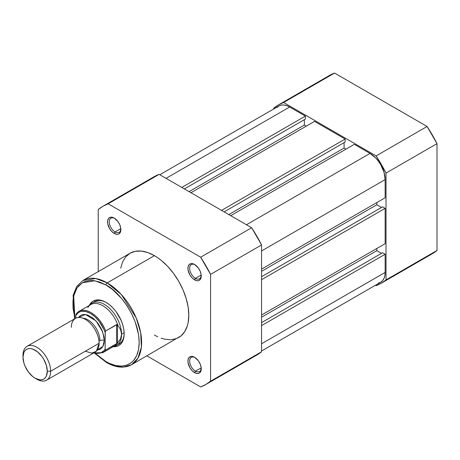 <?xml version="1.0" encoding="UTF-8"?>
<svg xmlns="http://www.w3.org/2000/svg" width="460" height="460" viewBox="0 0 460 460"><rect width="100%" height="100%" fill="white"/><g stroke="black" fill="none" stroke-linecap="round" stroke-linejoin="round"><path stroke-width="0.69" d="M386.009 173.098L386.009 279.916L381.294 283.193L376.09 285.643L375.423 285.257L376.09 285.643A102.908 59.415 60 0 0 381.294 283.199A102.908 59.415 60 0 0 386.009 279.916L386.009 173.098L437 143.658L427.081 126.477L334.57 73.071L329.372 75.52A102.908 59.415 -120 0 1 334.57 73.071L427.081 126.477L376.09 155.917L386.009 173.098L437 143.658L437 250.481L437 143.658A102.908 59.415 -120 0 0 427.081 126.477L376.09 155.917L283.584 102.505L376.09 155.917A102.908 59.415 60 0 1 386.009 173.098M278.386 104.955A102.908 59.415 60 0 0 273.665 108.232L273.665 109.008L273.665 108.232L278.386 104.955L283.584 102.505L334.57 73.071L283.584 102.505A102.908 59.415 60 0 0 278.386 104.955L329.372 75.52M427.081 256.208L432.279 253.759L437 250.481L386.009 279.916L437 250.481A102.908 59.415 -120 0 1 432.279 253.759L381.294 283.199M261.567 325.599L385.147 254.248L385.147 272.412L261.567 343.758L385.147 272.412L384.859 275.649L383.997 278.426L382.599 280.64L380.719 282.204A21.39 12.351 -120 0 0 385.147 272.412L385.147 254.248L382.553 252.753L261.567 322.604L382.553 252.753L385.147 254.248L261.567 325.599M289.65 107.007A21.39 12.351 -120 0 0 278.961 105.949L281.25 105.098L283.866 104.995L286.701 105.639L289.65 107.007L166.071 178.359L289.65 107.007L305.382 116.093L289.65 107.007M181.798 187.439L305.382 116.093L305.382 119.082L184.391 188.933L305.382 119.082L305.382 116.093L181.798 187.439M304.342 119.68L304.342 125.068L189.06 191.63L304.342 125.068L306.245 126.166L304.342 125.068L304.342 119.68M190.958 192.728L314.542 121.377L190.958 192.728M221.553 210.392L345.132 139.041L314.542 121.377L345.132 139.041L345.132 142.036L224.146 211.887L345.132 142.036L345.132 139.041L221.553 210.392M344.097 142.635L344.097 148.022L228.815 214.584L344.097 148.022L346 149.12L344.097 148.022L344.097 142.635M230.713 215.677L354.298 144.331L230.713 215.677M246.445 224.762L370.024 153.41L354.298 144.331L370.024 153.41L246.445 224.762M385.147 179.607A21.39 12.351 -120 0 0 370.024 153.41L375.814 158.079L378.425 161.207L380.719 164.697L383.997 172.258L385.147 179.607L385.147 197.765L261.567 269.117L385.147 197.765L385.147 179.607L261.567 250.953L385.147 179.607M376.849 202.555L376.849 204.752L261.567 271.314L376.849 204.752L381.518 207.448L376.849 204.752L376.849 202.555M382.553 206.85L261.567 276.702L382.553 206.85L385.147 208.345L382.553 206.85M261.567 279.697L385.147 208.345L385.147 243.673L261.567 315.019L385.147 243.673L385.147 208.345L261.567 279.697M261.567 317.216L376.849 250.654L376.849 248.463L376.849 250.654L261.567 317.216M381.518 253.351L376.849 250.654L381.518 253.351M261.567 350.991L380.719 282.204L378.425 283.049M277.075 107.508L278.961 105.949L159.804 174.742M114.666 218.35A8.188 4.726 -120 0 0 109.296 222.157A8.188 4.726 -120 0 0 115.08 231.943L114.218 233.444A9.413 5.434 60 0 1 107.565 221.915A9.413 5.434 60 0 1 114.218 218.074L111.671 217.189L110.521 217.235L108.686 218.293L107.692 220.489L107.692 223.491L109.514 228.476L111.671 231.386L114.218 233.444L116.765 234.33L117.915 234.284L118.921 233.91L120.365 232.248L120.744 228.028L119.749 224.681L117.915 221.501L114.218 218.074A9.413 5.434 60 0 1 120.871 229.597A9.413 5.434 60 0 1 114.218 233.444L115.08 231.943A8.188 4.726 60 0 1 109.733 224.727A8.188 4.726 60 0 1 110.986 218.166A8.188 4.726 60 0 1 114.666 218.35M195.04 357.558A8.188 4.726 -120 0 0 189.669 361.365A8.188 4.726 -120 0 0 195.454 371.151L194.591 372.652A9.413 5.434 60 0 1 187.933 361.123A9.413 5.434 60 0 1 194.591 357.282L192.044 356.397L190.894 356.442L189.054 357.5L188.065 359.697L188.065 362.698L189.882 367.684L192.044 370.593L194.591 372.652L197.139 373.537L198.289 373.491L199.295 373.117L200.738 371.456L201.118 367.235L200.123 363.889L198.289 360.709L194.591 357.282A9.413 5.434 60 0 1 201.244 368.805A9.413 5.434 60 0 1 194.591 372.652L195.454 371.151A8.188 4.726 60 0 1 190.106 363.935A8.188 4.726 60 0 1 191.36 357.374A8.188 4.726 60 0 1 195.04 357.558M195.04 264.753A8.188 4.726 -120 0 0 189.669 268.559A8.188 4.726 -120 0 0 195.454 278.346L194.591 279.847A9.413 5.434 60 0 1 187.933 268.318A9.413 5.434 60 0 1 194.591 264.477L192.044 263.591L190.894 263.637L189.054 264.695L188.065 266.892L188.065 269.893L189.882 274.879L192.044 277.788L194.591 279.847L197.139 280.732L198.289 280.686L199.295 280.312L200.738 278.651L201.118 274.43L200.123 271.084L198.289 267.904L194.591 264.477A9.413 5.434 60 0 1 201.244 276A9.413 5.434 60 0 1 194.591 279.847L195.454 278.346A8.188 4.726 60 0 1 190.106 271.13A8.188 4.726 60 0 1 191.36 264.569A8.188 4.726 60 0 1 195.04 264.753M94.651 301.634A24.443 14.11 60 0 1 106.444 302.605A24.443 14.11 -120 0 0 93.426 302.502M89.332 305.411A25.668 14.818 60 0 1 106.007 302.346L102.471 300.708L99.061 299.931L95.927 300.058L93.179 301.076L90.919 302.95L89.24 305.601M161.115 338.192L164.387 339.135L170.62 339.75L176.226 338.663L178.727 337.485A48.645 28.083 -120 0 0 186.179 298.511A48.645 28.083 -120 0 0 154.405 255.645L107.22 282.888A48.645 28.083 60 0 1 138.995 325.755A48.645 28.083 60 0 1 131.537 364.728L137.942 358.196L141.364 347.116L140.697 332.833L136.177 317.894L121.342 294.544L107.22 282.888A1.713 0.989 120 0 0 106.007 284.981C115.713 289.047 138.742 313.841 139.196 342.464C138.742 370.565 115.713 368.765 106.007 361.623A1.713 0.989 120 0 0 106.363 362.405A1.713 0.989 -60 0 1 106.007 361.623L99.532 357.15L95.352 353.435M201.192 275.034L195.454 278.346L201.192 275.034M120.825 228.631L115.08 231.943L120.825 228.631M201.192 367.839L195.454 371.151L201.192 367.839M131.537 364.728A48.645 28.083 60 0 1 107.22 362.319A1.713 0.989 -60 0 1 106.363 362.405C112.217 365.78 117.823 367.356 123.171 367.132L131.537 364.728L180.993 335.909L184.736 331.597L187.318 325.893L188.14 322.586L188.801 315.221L188.14 307.09L186.179 298.511L183.005 289.806L178.727 281.319L173.512 273.372L167.566 266.265L161.115 260.285L157.774 257.784L154.405 255.645L147.695 252.534L141.243 251.068L135.297 251.304L130.082 253.236L125.804 256.783L122.624 261.815L120.669 268.14M251.649 357.495L256.847 355.045A102.908 59.415 -120 0 0 261.567 351.768L261.567 244.944L251.649 227.763L159.137 174.357L153.939 176.807A102.908 59.415 -120 0 1 159.137 174.357L251.649 227.763L200.658 257.203L210.577 274.384L210.577 381.202L205.856 384.479L200.658 386.929L146.872 355.879L200.658 386.929A102.908 59.415 60 0 0 205.856 384.479L256.847 355.045L261.567 351.768L210.577 381.202L210.577 274.384L261.567 244.944L261.567 351.768L210.577 381.202A102.908 59.415 60 0 1 205.856 384.479M102.954 206.241A102.908 59.415 60 0 0 98.233 209.518L98.233 271.624L98.233 209.518L102.954 206.241L108.152 203.791L200.658 257.203L108.152 203.791L159.137 174.357L108.152 203.791A102.908 59.415 60 0 0 102.954 206.241L153.939 176.801M154.405 335.081L157.774 336.835M74.577 318.872L73.105 295.441L76.659 286.494L82.898 280.479A48.645 28.083 60 0 1 107.22 282.888L154.405 255.645A48.645 28.083 -120 0 0 130.082 253.236L82.898 280.479L95.755 278.541L107.22 282.888A1.713 0.989 -60 0 0 106.007 284.981L112.481 289.455L121.653 298.54L127.063 305.837L131.663 313.806L135.274 322.138L138.558 334.615L139.196 342.464L138.558 349.571L136.666 355.666L133.601 360.525L131.663 362.422L127.063 365.079L121.653 366.131L115.644 365.533L109.261 363.314L106.007 361.623L95.157 353.251M74.899 318.682L72.985 307.993L72.985 300.478L74.25 293.842L76.739 288.339L78.418 286.085L82.541 282.658L84.956 281.526L90.367 280.473L93.311 280.565L99.532 281.98L106.007 284.981L94.863 280.772L82.38 282.756L77.107 287.782L73.692 295.929L74.899 318.682M112.953 346.673L116.093 346.547L118.841 345.529L121.101 343.654L122.774 341.004L123.809 337.669L124.16 333.782L123.809 329.492L122.774 324.961L121.101 320.373L116.093 311.702L112.953 307.953L109.549 304.796L106.007 302.346A25.668 14.818 60 0 1 124.16 333.782A25.668 14.818 60 0 1 113.16 346.69M117.731 344.603A24.443 14.11 -120 0 0 124.154 333.27A24.443 14.11 60 0 1 119.094 343.971M201.227 368.282A8.188 4.726 60 0 1 199.548 371.559A8.188 4.726 60 0 1 195.454 371.151A8.188 4.726 -120 0 0 201.227 368.282M120.859 229.074A8.188 4.726 60 0 1 119.174 232.352A8.188 4.726 60 0 1 115.08 231.943A8.188 4.726 -120 0 0 120.859 229.074M201.227 275.477A8.188 4.726 60 0 1 199.548 278.754A8.188 4.726 60 0 1 195.454 278.346A8.188 4.726 -120 0 0 201.227 275.477M200.658 257.203A102.908 59.415 60 0 1 210.577 274.384L261.567 244.944A102.908 59.415 -120 0 0 251.649 227.763L200.658 257.203M85.267 351.244L91.776 353.125L96.33 351.244L99.096 343.258C99.653 338.911 95.502 325.438 85.267 319.309C75.032 313.622 70.886 322.305 71.438 327.296M82.88 318.171A17.112 9.878 60 0 1 99.958 340.768A17.112 9.878 -120 0 0 87.365 319.533M46.604 380.178L95.047 352.21A19.556 11.287 -120 0 0 99.096 343.258L50.652 371.226A19.556 11.287 60 0 1 46.604 380.178A19.556 11.287 60 0 1 35.96 378.678M35.144 378.241L36.829 379.212A19.556 11.287 -120 0 0 50.652 371.226L47.288 371.226A17.175 9.913 60 0 1 35.144 378.241A17.175 9.913 60 0 1 23 357.207L23 355.264L23 357.207L23.926 352.372L25.047 350.595L26.559 349.341L28.399 348.663L30.498 348.577L32.775 349.094L37.513 351.831L41.889 356.454L43.729 359.26L46.362 365.326L47.288 371.226L46.362 376.061L45.241 377.838L43.729 379.092L41.889 379.77L39.79 379.856L35.144 378.241L32.775 376.602L28.399 371.979L25.047 366.177L23.926 363.107L23 357.207A17.175 9.913 60 0 1 35.144 350.192A17.175 9.913 60 0 1 47.288 371.226L50.652 371.226A19.556 11.287 -120 0 0 36.829 347.277A19.556 11.287 -120 0 0 23 355.264A19.556 11.287 60 0 1 27.048 346.311A19.556 11.287 60 0 1 42.119 351.549A19.556 11.287 60 0 1 50.652 371.226L99.096 343.258A19.556 11.287 -120 0 0 90.557 323.581A19.556 11.287 -120 0 0 75.492 318.343L27.048 346.311M78.436 317.452L85.474 314.513L95.996 320.856L102.695 331.936L104.282 340.268A3.973 2.294 0 0 0 99.958 340.768A3.973 2.294 180 0 1 104.282 340.268L104.017 336.996L101.948 330.05L98.135 323.443L93.15 318.182L87.757 315.065L85.163 314.479L82.771 314.571L80.678 315.347L78.436 317.452M113.47 346.512L113.769 346.46A24.443 14.11 -120 0 0 121.566 334.282L120.623 329.688L117.329 324.478L117.329 343.183L120.623 338.675L121.566 334.282L124.137 332.793L121.566 334.282A24.443 14.11 60 0 1 116.501 345.471A24.443 14.11 60 0 1 113.482 346.506M87.774 307.642A23.834 13.76 60 0 1 88.688 306.354A23.834 13.76 60 0 1 103.793 306.337A23.834 13.76 60 0 1 117.875 325.249A23.834 13.76 -120 0 0 90.856 304.531L79.057 311.345A23.834 13.76 60 0 0 76.279 313.967L75.785 315.169L75.762 318.193L75.762 315.56L78.303 312.662L79.942 311.776L81.788 311.293L85.945 311.552L90.453 313.421L94.961 316.756L99.118 321.298L104.006 329.584L105.144 332.522L105.144 349.008L104.006 350.635L100.964 352.791L97.106 353.349L94.081 352.768A23.098 13.334 60 0 0 105.144 349.008L105.662 349.997L117.329 343.183L117.329 324.478L116.725 324.547L116.725 343.614L116.725 324.547L105.576 331.004M97.29 350.112L100.228 349.221L101.948 347.794L103.23 345.77L104.017 343.229L104.282 340.268L102.942 346.346L97.29 350.112M105.231 331.752L105.144 349.008L105.662 349.997A23.834 13.76 60 0 1 102.89 352.624L114.689 345.811A23.834 13.76 -120 0 0 117.875 342.527L116.725 343.614L105.662 349.997A23.834 13.76 -120 0 1 102.453 352.854M76.096 314.163L79.057 311.345A23.834 13.76 60 0 1 105.662 330.935L117.329 324.478L120.623 329.688L121.566 334.282L120.623 338.675L117.875 342.527A23.834 13.76 60 0 1 112.027 346.777M121.566 334.282A24.443 14.11 -120 0 0 109.233 308.039A24.443 14.11 -120 0 0 89.832 305.003L89.637 305.239A24.443 14.11 60 0 1 92.057 303.134A24.443 14.11 60 0 1 110.894 309.678A24.443 14.11 60 0 1 121.566 334.282M76.004 314.324L75.762 315.56A23.098 13.334 60 0 1 90.453 313.421A23.098 13.334 60 0 1 105.144 332.522L105.662 330.935A23.834 13.76 -120 0 0 79.488 311.109M106.363 362.405L94.633 353.245M93.754 352.958L102.89 352.624"/></g></svg>
